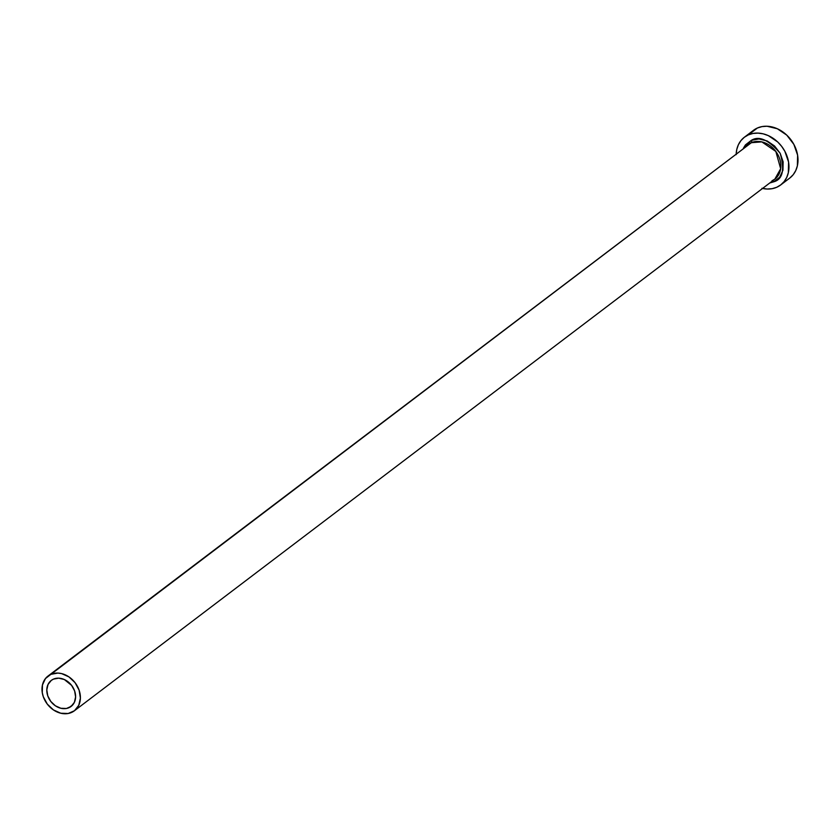 <?xml version="1.0" encoding="UTF-8"?>
<svg xmlns="http://www.w3.org/2000/svg" width="840" height="840" viewBox="0 0 840 840"><rect width="100%" height="100%" fill="white"/><g stroke="black" fill="none" stroke-linecap="round" stroke-linejoin="round"><path stroke-width="1.26" d="M68.933 707.711A16.359 13.146 52.8 0 1 49.833 700.098A16.359 13.146 52.8 0 1 51.313 680.389A16.359 13.146 52.8 0 1 53.466 679.119L58.706 678.163L64.334 679.529L71.61 685.388L74.634 690.963L75.6 696.917L74.382 702.335L71.159 706.398L66.413 708.488L60.879 708.278L55.388 705.8L50.788 701.452L47.775 695.867L46.799 689.913L48.017 684.495L51.251 680.442L53.466 679.119A16.359 13.146 52.8 0 1 72.566 686.742A16.359 13.146 52.8 0 1 71.085 706.45A16.359 13.146 52.8 0 1 68.933 707.711L72.891 704.707L68.933 707.711M772.233 180.695A1.911 1.113 -113.7 0 1 773.766 181.797L769.776 182.973L773.766 181.797A1.911 1.113 66.3 0 0 772.107 180.737L774.837 179.13A21.809 17.535 -127.2 0 0 776.811 152.859A21.809 17.535 -127.2 0 0 751.349 142.695L48.017 676.043A21.809 17.535 52.8 0 1 50.894 674.352A21.809 17.535 52.8 0 1 76.356 684.516A21.809 17.535 52.8 0 1 74.382 710.787A21.809 17.535 52.8 0 1 71.505 712.477A21.809 17.535 52.8 0 1 46.043 702.324A21.809 17.535 52.8 0 1 48.017 676.043M771.96 180.821L774.837 179.13L780.665 168.735L775.835 151.441L761.817 141.887L751.349 142.695A1.911 1.113 66.3 0 0 751.349 140.343L745.458 144.879L743.4 148.228L751.349 140.343A1.911 1.113 -113.7 0 1 751.349 142.695L50.894 674.352L751.349 142.695A21.809 17.535 -127.2 0 0 748.472 144.386M780.686 184.958L789.726 178.091A29.988 24.108 -127.2 0 0 792.435 141.971A29.988 24.108 -127.2 0 0 757.428 127.995L748.388 134.862A29.988 24.108 52.8 0 1 783.395 148.827A29.988 24.108 52.8 0 1 780.686 184.958A29.988 24.108 52.8 0 1 776.727 187.278A29.988 24.108 52.8 0 1 762.562 188.444M789.841 178.007L793.223 174.678L795.764 170.562L797.38 165.816L797.611 155.19L793.884 144.417L786.765 135.125L777.336 128.751L767.036 126.242L762.048 126.588L757.428 127.995A29.988 24.108 -127.2 0 0 753.47 130.326L744.429 137.183A29.988 24.108 52.8 0 1 748.388 134.862L757.428 127.995L753.354 130.41M736.197 153.699A29.988 24.108 52.8 0 1 744.429 137.183M761.964 188.307L767.12 189.032L772.107 188.685L776.727 187.278L780.801 184.863L784.182 181.534L786.723 177.418L788.34 172.683L788.571 162.057L784.844 151.274L781.651 146.349L777.725 141.992L768.296 135.608L763.15 133.833L757.995 133.108L753.008 133.455L748.388 134.862L744.314 137.277L740.933 140.606L738.392 144.722L736.775 149.468L736.155 154.654M751.349 140.343L758.95 138.957L767.099 140.931L774.553 145.982L780.182 153.321L783.132 161.847L782.943 170.247L779.657 177.261L773.766 181.797C782.733 179.319 784.875 169.827 780.182 153.321C768.653 139.828 759.045 135.503 751.349 140.343M50.894 674.352L45.476 678.531L42.452 684.978L42.284 692.706L43.291 696.686L47.313 704.12L53.456 709.937L60.764 713.223L68.145 713.506L74.477 710.724L78.771 705.306L80.398 698.082L79.107 690.154L75.086 682.71L68.954 676.904L61.635 673.606L57.876 673.082L50.894 674.352M774.837 179.13L74.382 710.787"/></g></svg>
